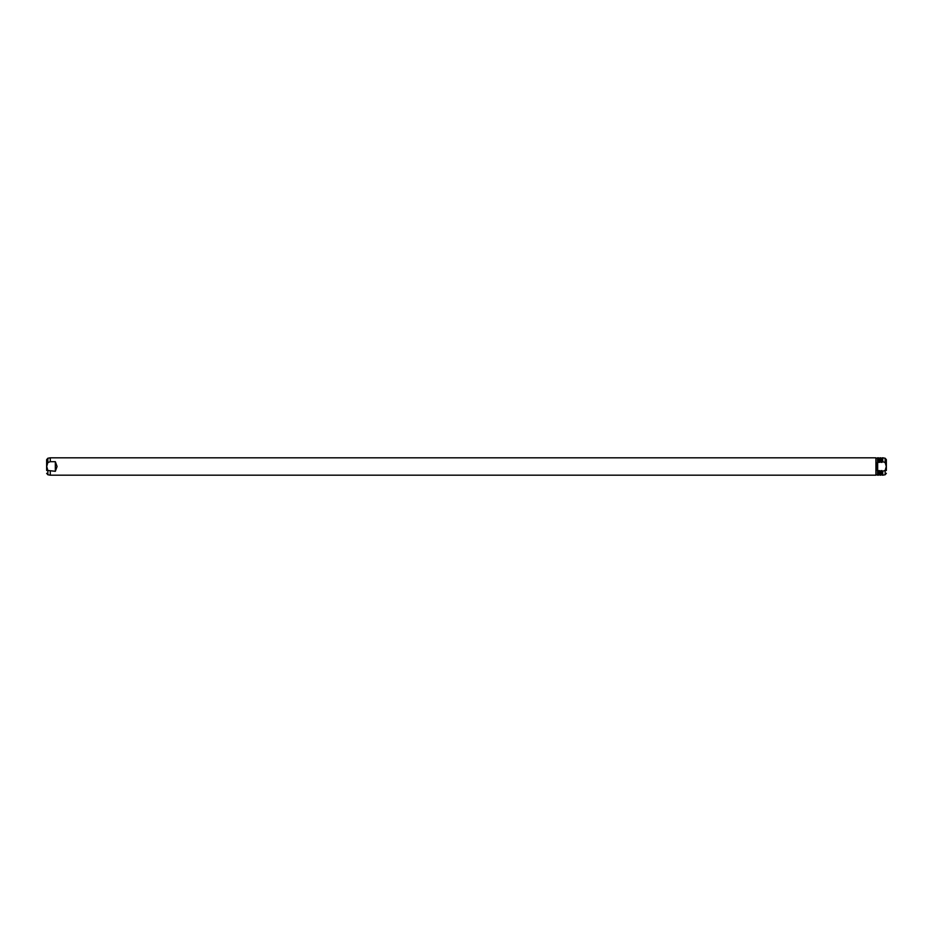 <?xml version="1.0" encoding="UTF-8"?>
<svg xmlns="http://www.w3.org/2000/svg" width="933" height="933" viewBox="0 0 933 933"><rect width="100%" height="100%" fill="white"/><g stroke="black" fill="none" stroke-linecap="round" stroke-linejoin="round"><path stroke-width="1.4" d="M47.851 458.243L50.265 457.811L50.265 461.695L55.339 461.695L57.065 466.5L55.339 471.305L47.851 470.477L46.708 466.5L47.851 462.523L47.851 458.243L46.65 459.666L46.65 470.477M50.265 457.811L875.924 457.811L875.924 475.189L50.265 475.189L50.265 471.305M877.521 471.118L877.521 475.189L878.536 475.189L878.536 471.305L877.521 471.118L876.367 466.5L877.521 461.882L878.536 461.695L878.536 457.811L878.536 461.695M885.149 458.243L882.735 457.811L882.735 461.695L885.149 462.523L885.149 458.243L886.35 459.666L886.35 470.477M885.149 462.523L886.292 466.5L885.149 470.477L882.291 471.305L882.735 475.189L882.735 471.305M880.845 471.305L879.982 471.305L879.982 475.189L880.845 475.189L881.137 470.605L882.291 471.305M880.845 457.811L879.982 457.811L879.982 461.695L880.845 461.695L880.997 457.963L880.845 461.695M878.536 457.811L877.521 457.811L877.521 461.882M882.735 457.811L882.735 461.695M47.851 462.523L50.032 461.777M46.65 462.523L46.65 466.5M55.339 461.695L55.339 471.305M878.536 471.305L878.816 470.605L879.982 471.305M882.291 461.695L882.012 462.395L880.997 461.963M879.982 461.695L879.691 462.395L878.676 461.963M877.661 461.695L877.661 471.305M879.831 470.897L879.831 474.967L879.831 470.897M879.982 475.189L879.831 471.037M878.676 470.897L878.676 474.967L878.676 470.897M878.676 471.037L878.536 475.189M878.816 462.395L878.816 458.173L878.676 462.103M879.691 462.395L879.691 458.173L879.831 462.103M879.831 461.963L879.982 457.811M882.151 470.897L882.151 474.967L882.151 470.897M882.291 475.189L882.151 471.037M880.997 471.037L880.845 475.189M881.137 462.395L881.137 458.173L880.997 462.103M882.012 462.395L882.012 458.173L882.151 462.103M882.151 461.963L882.291 457.811M47.851 470.477L47.851 474.757L46.65 473.334M885.149 470.477L885.149 474.757L886.35 473.334M878.816 470.605L878.816 474.827L879.691 474.827L879.691 470.605M881.137 470.605L881.137 474.827L882.012 474.827L882.012 470.605M875.924 474.827L877.521 474.827M47.851 474.757L50.265 475.189M885.149 474.757L882.735 475.189M875.924 458.173L877.521 458.173M878.816 458.173L879.691 458.173M881.137 458.173L882.012 458.173"/></g></svg>
